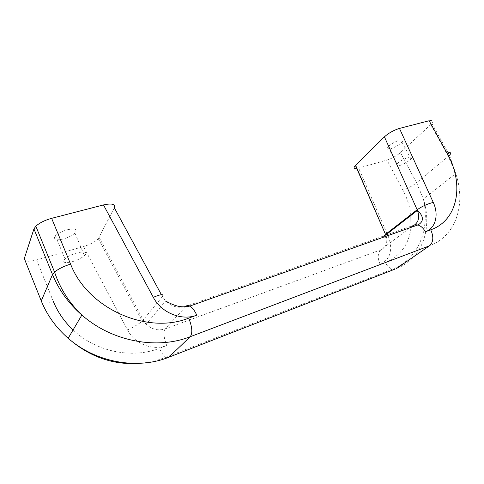 <?xml version="1.0" encoding="UTF-8"?>
<svg xmlns="http://www.w3.org/2000/svg" width="484" height="484" viewBox="0 0 484 484"><rect width="100%" height="100%" fill="white"/><g stroke="black" fill="none" stroke-linecap="round" stroke-linejoin="round"><path stroke-width="0.36" stroke-dasharray="2.42 1.81" d="M24.309 258.559C24.146 261.584 28.235 262.044 36.572 259.938L83.484 246.568L127.552 329.967C134.606 343.961 153.005 351.088 166.774 345.497L159.417 348.292C161.408 352.776 163.531 355.764 165.788 357.246L167.355 357.785M114.327 207.793L98.288 238.697C95.13 241.873 90.193 244.499 83.484 246.568M67.161 229.797C75.262 228.127 77.857 229.216 74.941 233.064C72.267 235.526 68.401 237.499 63.35 238.987C55.176 240.76 52.538 239.677 55.424 235.738C58.153 233.258 62.067 231.273 67.161 229.797M429.139 120.746C433.119 119.887 434.045 120.806 431.922 123.499L400.425 152.642C396.517 155.945 392.022 158.425 386.946 160.083L357.01 168.529M399.548 140.178C402.755 139.446 403.553 140.106 401.944 142.157C398.937 145.103 395.071 147.354 390.346 148.915C387.079 149.689 386.262 149.036 387.89 146.942C390.921 143.99 394.805 141.733 399.548 140.178M399.306 165.685C404.025 164.064 407.927 161.825 411.013 158.982C416.083 153.888 401.375 159.042 396.965 163.943C395.271 165.952 396.051 166.532 399.306 165.685M72.721 261.572C77.779 259.999 81.675 258.02 84.41 255.637C91.93 249.048 71.747 252.231 64.971 258.855C61.976 262.618 64.56 263.526 72.721 261.572M73.09 329.937C96.207 351.995 132.295 359.019 159.417 348.292M36.572 259.938L53.246 301.236C47.849 302.899 44.086 303.371 41.969 302.657M99.147 237.481L143.234 320.081L146.204 324.165C151.843 329.483 158.159 331.056 165.153 328.884C163.168 332.151 163.707 337.687 166.774 345.497M127.552 329.967C133.923 326.942 138.817 323.984 142.236 321.098L162.43 296.589L161.39 294.677M394.563 269.292L392.445 269.158C389.59 268.317 387.194 266.103 385.264 262.503C400.407 256.072 408.992 244.372 411.019 227.395M383.994 237.009C384.647 237.426 386.129 237.366 388.446 236.821C393.159 249.944 390.406 259.146 380.188 264.427L385.264 262.503M410.934 215.428C409.942 206.813 407.268 198.386 402.906 190.139C407.976 188.349 412.531 185.892 416.585 182.758L400.425 152.642M396.584 268.505C422.417 258.71 432.702 228.309 423.403 199.063L416.585 182.758L448.281 156.368L455.759 173.526C466.128 204.218 456.243 235.914 429.496 245.805M402.906 190.139L386.946 160.083M388.446 236.821L387.92 235.611M387.17 233.881L358.656 168.148M380.188 264.427C377.369 258.002 377.593 253.132 380.854 249.817C386.032 247.391 387.817 242.859 386.208 236.222M385.923 235.369L385.772 234.964M414.54 224.951L186.001 306.305M184.005 306.88C177.132 308.133 171.015 306.172 165.661 301L162.43 296.589M185.523 306.826L165.153 328.884L380.854 249.817L410.305 227.649M430.784 124.654L448.281 156.368L449.479 155.285L455.759 173.526L423.403 199.063C430.391 229.591 417.988 259.624 392.445 269.158L165.788 357.246C157.754 360.483 149.247 362.504 140.251 363.303M98.288 238.697L142.236 321.098L146.204 324.165L165.661 301M431.922 123.499L449.479 155.285M387.89 146.942L396.965 163.943M401.944 142.157L411.013 158.982M55.424 235.738L64.971 258.855M74.941 233.064L84.41 255.637"/><path stroke-width="0.73" d="M162.43 296.589C164.221 293.812 161.184 294.054 153.307 297.327C161.317 312.876 181.748 321.074 196.776 315.181L188.736 318.115C147.578 334.849 87.779 308.943 70.585 264.113C63.761 266.242 58.419 268.892 54.553 272.062L52.508 274.549L33.941 228.914L24.309 258.559L41.969 302.657M33.941 228.914L35.846 226.203C39.561 222.852 44.824 220.226 51.637 218.332L103.479 204.932C111.925 203.123 115.537 204.079 114.327 207.793L161.39 294.677M357.01 168.529C353.719 168.977 353.193 167.942 355.431 165.437L384.417 136.839C388.712 132.997 393.728 130.19 399.469 128.417L433.253 202.403C427.227 203.964 421.86 206.414 417.166 209.753L385.343 234.516C383.873 235.72 383.425 236.549 383.994 237.009M449.479 155.285C451.754 152.799 450.925 152.067 446.98 153.083L429.139 120.746L399.469 128.417M53.246 301.236C57.65 312.035 64.263 321.6 73.09 329.937M153.307 297.327L103.479 204.932M70.585 264.113L51.637 218.332M446.98 153.083C464.459 183.484 458.439 220.172 430.724 229.821C433.852 236.845 433.44 242.175 429.496 245.805L190.248 336.707C157.191 349.799 112.264 341.825 81.863 315.042C68.649 303.48 58.866 289.983 52.508 274.549L41.255 300.921C47.051 315.217 56.023 327.674 68.177 338.274C96.135 362.831 137.746 369.806 168.783 357.24L394.563 269.292M167.355 357.785L168.783 357.24L190.248 336.707C192.723 333.137 192.215 326.942 188.736 318.115M411.019 227.395L410.934 215.428M387.92 235.611L387.17 233.881M386.208 236.222L385.923 235.369M355.431 165.437L385.772 234.964L355.601 165.268M384.417 136.839L417.438 210.383C419.743 216.814 418.775 221.672 414.54 224.951M410.305 227.649L413.965 225.145L415.829 224.751L417.831 224.969C420.844 225.853 423.367 228.115 425.394 231.763C435.697 228.23 439.073 214.672 433.253 202.403M196.776 315.181C194.659 310.595 192.366 307.552 189.897 306.051C188.294 305.18 186.999 305.265 186.001 306.305L184.005 306.88M186.001 306.305L185.523 306.826M430.724 229.821L425.394 231.763M429.496 245.805L396.584 268.505M35.846 226.203L54.553 272.062C60.01 288.428 69.115 302.754 81.863 315.042L68.177 338.274C89.625 357.023 113.649 365.359 140.251 363.303M165.661 301C169.805 303.311 173.29 304.866 176.103 305.658C178.221 306.366 183.799 307.685 189.897 306.051L417.831 224.969C422.901 222.35 424.97 217.322 417.438 210.383L385.772 234.964"/></g></svg>
